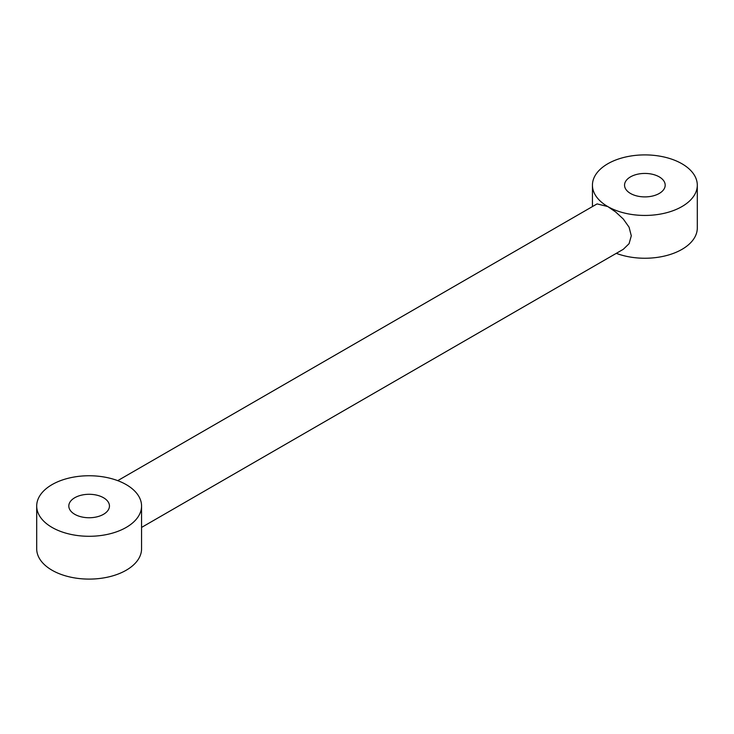 <?xml version="1.0" encoding="UTF-8"?>
<svg xmlns="http://www.w3.org/2000/svg" width="734" height="734" viewBox="0 0 734 734"><rect width="100%" height="100%" fill="white"/><g stroke="black" fill="none" stroke-linecap="round" stroke-linejoin="round"><path stroke-width="1.1" d="M141.561 527.425L623.294 249.303L629.075 243.697L631.295 235.816L629.075 227.182L623.294 219.026L615.643 211.961L607.798 206.575A52.435 30.268 180 0 1 592.439 185.17A52.435 30.268 180 0 1 624.808 157.204A52.435 30.268 180 0 1 681.941 163.765A52.435 30.268 180 0 1 697.3 185.17A52.435 30.268 180 0 1 664.931 213.135A52.435 30.268 180 0 1 607.798 206.575L597.081 203.896L117.724 480.651M697.3 185.17L697.3 227.98A52.435 30.268 180 0 1 669.867 254.588A52.435 30.268 180 0 1 616.276 253.349M126.202 484.614A52.435 30.268 0 0 0 69.069 478.054A52.435 30.268 0 0 0 36.7 506.02A52.435 30.268 0 0 0 52.059 527.425A52.435 30.268 0 0 0 109.192 533.985A52.435 30.268 0 0 0 141.561 506.02A52.435 30.268 0 0 0 126.202 484.614M36.7 506.02L36.7 548.83A52.435 30.268 0 0 0 52.059 570.235A52.435 30.268 0 0 0 109.192 576.796A52.435 30.268 0 0 0 141.561 548.83L141.561 506.02M103.494 497.725A20.313 11.726 180 0 1 109.449 506.02A20.313 11.726 180 0 1 96.906 516.855A20.313 11.726 180 0 1 74.767 514.314A20.313 11.726 180 0 1 68.812 506.02A20.313 11.726 180 0 1 81.355 495.184A20.313 11.726 180 0 1 103.494 497.725M630.506 193.464A20.313 11.726 180 0 1 624.551 185.17A20.313 11.726 180 0 1 644.865 173.435A20.313 11.726 180 0 1 665.188 185.17A20.313 11.726 180 0 1 652.645 196.006A20.313 11.726 180 0 1 630.506 193.464M592.439 206.575L592.439 185.17"/></g></svg>

